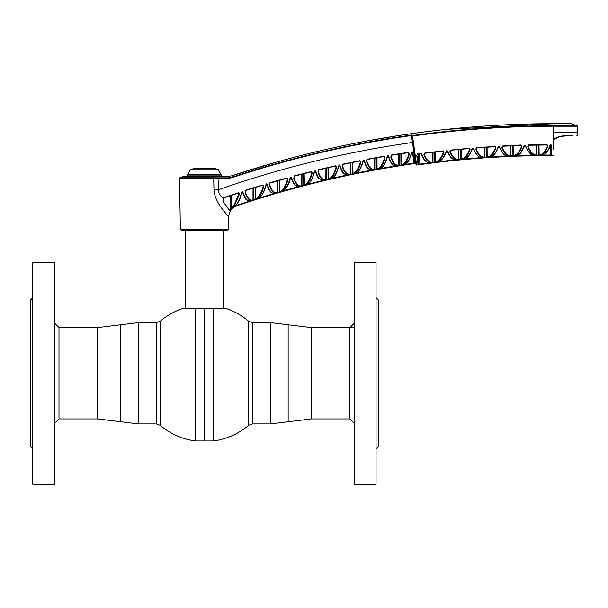 <?xml version="1.0" encoding="UTF-8"?>
<svg xmlns="http://www.w3.org/2000/svg" width="608" height="608" viewBox="0 0 608 608"><rect width="100%" height="100%" fill="white"/><g stroke="black" fill="none" stroke-linecap="round" stroke-linejoin="round"><path stroke-width="0.91" d="M204.189 308.362L195.396 308.362L195.396 440.96A68.294 68.294 0 0 1 160.246 425.342L160.246 321.199A68.294 68.294 0 0 1 183.206 308.362L204.425 308.583L204.425 440.716L204.668 308.362L204.668 440.96L204.189 440.96L204.189 308.362L225.652 308.362A68.294 68.294 0 0 1 248.611 321.199L248.611 425.342L252.495 423.92L270.438 423.92L270.438 322.62L252.495 322.62L252.495 423.92M248.611 425.342A68.294 68.294 0 0 1 213.461 440.96L213.461 308.362L204.668 308.362M32.802 297.654L30.4 300.056L30.4 446.477L32.802 448.879M32.802 262.253L32.802 484.287L54.401 484.287L54.401 262.253L32.802 262.253M376.056 448.879L378.457 446.477L378.457 300.056L376.056 297.654M376.056 373.266L376.056 262.253L354.449 262.253L354.449 484.287L376.056 484.287L376.056 373.266M97.614 327.598L120.703 324.786L120.703 421.754L97.614 418.935L97.614 327.598L58.984 327.598L58.984 418.935L54.401 423.518M58.984 327.598L54.401 323.015M270.438 423.92L288.146 421.754L288.146 324.786L311.243 327.598L311.243 418.935L349.866 418.935L349.866 327.598L354.449 323.015M349.866 418.935L354.449 423.518M348.392 175.218L330.38 179.216C333.921 177.916 336.665 173.538 338.595 166.083L339.439 164.981L340.115 165.748C342.213 172.436 344.972 175.59 348.392 175.218L346.849 175.058L348.392 175.218M324.102 180.69L306.098 185.159C309.654 183.745 312.398 179.276 314.313 171.745L315.164 170.62L315.833 171.372C317.931 178.045 320.69 181.146 324.102 180.69L322.552 180.568L324.102 180.69L319.048 178.668C318.227 178.433 316.981 175.97 315.309 171.274L315.833 171.372M385.024 158.202C383.184 164.753 380.623 168.538 377.34 169.533L374.323 170.088C371.131 170.384 368.532 167.55 366.54 161.561L366.898 159.516L367.452 159.182L384.036 156.241L385.046 157.168L385.024 158.202L384.568 157.366M408.325 152.372L409.336 153.307L409.313 154.348C407.459 160.846 404.89 164.548 401.614 165.452L398.605 165.923C395.42 166.159 392.829 163.263 390.822 157.244L391.058 155.412L391.742 154.896L408.325 152.372M312.162 173.47C310.354 180.234 307.8 184.262 304.494 185.577L301.484 186.36C298.292 186.922 295.693 184.232 293.679 178.288L294.576 175.788L311.152 171.585L312.216 172.634L312.162 173.47L311.661 173.219L311.646 171.555M287.873 179.839C286.087 186.671 283.533 190.798 280.212 192.219L277.202 193.086C274.018 193.732 271.411 191.087 269.39 185.159L270.286 182.62L286.854 177.977L287.926 179.01L287.873 179.839L287.364 179.588L287.348 177.924M388.216 155.64L388.193 156.286C392.806 168.317 393.992 164.836 396.864 166.197L378.936 169.244C382.462 168.173 385.206 163.97 387.167 156.644L387.995 155.587L388.694 156.393C390.777 163.119 393.536 166.379 396.971 166.182L395.428 165.954L380.35 168.515L378.936 169.244M275.53 193.572L257.541 199.029C261.128 197.364 263.864 192.69 265.749 185.007L266.608 183.836L267.254 184.566C269.359 191.208 272.118 194.21 275.53 193.572L273.972 193.534L258.902 198.102M299.82 186.8L281.823 191.756C285.388 190.228 288.124 185.66 290.031 178.045L290.89 176.898L291.544 177.642C293.641 184.3 296.4 187.348 299.82 186.8L298.262 186.724L299.82 186.8M263.583 186.869C261.812 193.77 259.266 197.995 255.938 199.53L252.928 200.488C249.736 201.218 247.129 198.626 245.108 192.698L245.997 190.114L262.565 185.022L263.652 186.2L263.583 186.869L263.097 185.964L263.652 186.2L263.097 186.025M411.449 152.851L412.27 151.81L412.855 152.281L414.595 163.522L403.218 165.201C406.729 164.236 409.473 160.124 411.449 152.851L411.859 152.023M372.681 170.392L354.662 173.911C358.188 172.733 360.932 168.446 362.885 161.052L363.721 159.972L364.405 160.755C366.495 167.466 369.254 170.673 372.681 170.392L371.138 170.194L372.681 170.392M336.444 167.747C334.628 174.443 332.074 178.387 328.776 179.588L325.766 180.295C322.574 180.766 319.975 178.022 317.961 172.072L318.873 169.617L335.449 165.84L336.498 166.904L336.444 167.747L335.95 167.496L335.943 165.824M360.734 162.663C358.91 169.282 356.349 173.143 353.058 174.245L350.048 174.868C346.856 175.256 344.257 172.467 342.251 166.501L342.623 164.426L343.163 164.084L359.746 160.725L360.787 161.804L360.734 162.663L360.24 161.462M228.471 229.649L226.054 230.531L182.803 230.531L180.386 229.649L228.471 229.649L228.692 216.942C229.064 211.5 231.785 207.784 236.846 205.778L236.846 205.778A990.158 990.158 0 0 1 415.401 163.423L411.487 135.546C351.044 144.088 291.855 157.928 233.913 177.08L228.22 178.311L218.059 178.311L218.462 189.749C218.614 193.382 220.187 196.095 223.197 197.896L238.283 192.789L239.187 193.192L239.271 194.56L234.886 204.79L235.729 205.215C238.199 202.624 240.122 198.436 241.49 192.652L242.334 191.505L242.934 192.189C245.047 198.801 247.798 201.757 251.195 201.035L236.831 205.77L236.679 205.322L249.637 201.035L251.195 201.035L236.831 205.77L233.434 207.571L235.729 205.215A0.479 0.403 -135.4 0 0 235.919 205.116L235.919 205.116A0.479 0.403 -135.4 0 0 236.018 204.904M528.094 146.004L528.132 146.528C530.381 151.916 533.163 154.789 536.469 155.131L536.902 155.139L536.309 155.625C532.904 155.428 530.039 152.494 527.714 146.824L528.284 144.955L546.866 144.757L547.504 145.031L547.77 146.528C545.543 152.251 542.724 155.268 539.304 155.587L538.703 155.116L538.574 145.054M412.938 142.432L412.46 142.485A1011.302 1011.302 0 0 0 218.462 189.749A12 0.403 -2 0 0 213.97 189.939C214.867 203.969 229.018 216.045 228.692 216.942C229.018 216.053 214.852 203.931 213.97 189.939L213.72 178.25L212.169 176.396L228.175 176.388L212.169 176.396L217.998 176.404L218.044 177.848L228.213 177.848L233.746 176.647C291.726 157.48 350.953 143.625 411.418 135.082L411.859 134.74L412.102 135.607C459.078 129.048 506.266 125.757 553.683 125.75L577.281 125.75L553.683 125.75L553.683 126.221L577.6 126.221L553.683 126.221C506.403 126.221 459.352 129.504 412.528 136.055L411.996 135.728L412.528 136.055L416.609 165.072L413.425 142.416L412.946 142.462L416.062 164.662L411.958 135.432L411.418 135.082L411.966 135.5M400.961 135.212C402.504 134.976 402.504 134.976 400.961 135.212C402.504 134.976 402.504 134.976 400.961 135.212C399.41 135.447 399.41 135.447 400.961 135.212C399.41 135.447 399.41 135.447 400.961 135.212C399.41 135.447 399.41 135.447 400.961 135.212C399.41 135.447 399.41 135.447 400.961 135.212L411.707 133.638C350.694 142.242 290.943 156.233 232.446 175.628L233.913 177.08L229.634 178.243M212.139 176.388L183.7 176.388M219.29 178.311L228.22 178.311L228.213 177.848L213.704 178.243L213.94 188.526M487.099 147.159L487.152 157.145C490.481 156.492 493.232 153.391 495.421 147.835L495.315 146.452L495.87 148.132C493.628 153.953 490.793 157.13 487.35 157.654L486.727 157.221L486.674 147.189M561.055 136.511L559.907 136.709L561.055 136.511M347.069 175.226L348.285 175.233L343.345 173.098C342.532 172.854 341.286 170.369 339.606 165.65L339.629 165.019M339.606 165.65L340.115 165.748M339.089 165.254L338.595 166.083M330.38 179.216L330.471 179.185C336.049 175.226 335.32 176.48 339.013 165.961L339.196 165.49M315.309 171.274L315.332 170.65M307.458 184.384L306.196 185.128C311.471 181.389 311.19 182.05 314.724 171.623L314.313 171.745M314.701 171.167L314.724 171.623M307.481 184.315L322.552 180.568M366.54 161.561L366.928 161.302C368.836 166.995 371.336 169.769 374.422 169.64L374.482 158.164L374.923 158.088L374.855 169.503L376.656 169.176L376.572 157.791L377.006 157.715L377.074 168.994C380.243 167.869 382.728 164.19 384.545 157.943L384.552 156.932L385.046 157.168L384.552 156.932L384.545 157.943M366.928 161.302L366.943 159.463M384.537 156.993L384.53 156.264M390.822 157.244L391.218 156.986C393.125 162.693 395.618 165.52 398.711 165.467L398.78 154.06M391.218 156.986L391.233 155.162M401.303 153.672L401.364 164.912C404.525 163.886 407.018 160.276 408.834 154.09L408.865 153.52M409.313 154.348L408.842 153.072L409.336 153.307M408.842 153.072L408.492 152.129M242.486 192.181L242.425 191.512M242.934 192.189L242.425 191.961M231.169 209.053L231.846 209.015L231.169 209.053L231.846 209.015L231.04 209.98L234.886 204.79A0.479 0.388 38.1 0 1 234.308 204.372L238.754 194.309L238.67 193.154M226.579 206.53L227.605 207.921M276.594 162.062L231.96 175.788L228.175 176.388L228.213 177.848M415.728 158.825L413.911 145.92M413.828 145.297L413.425 142.416M570.258 135.736L572.288 135.713C578.36 135.713 578.36 135.713 572.288 135.713C578.36 135.713 578.36 135.713 572.288 135.713C568.457 136.162 559.292 134.984 554.283 139.316C553.554 160.193 553.554 160.193 554.283 139.316L554.048 139.384C559.307 134.55 568.442 136.078 572.478 135.516C578.611 135.516 578.611 135.516 572.478 135.516L569.43 135.561M561.868 136.382C566.633 135.835 566.633 135.835 561.868 136.382L563.388 136.192M564.52 136.07L564.072 136.116M563.966 136.124L563.426 136.184M556.031 137.78L556.677 137.537M557.445 137.286L557.939 137.15M558.957 136.906L559.907 136.709M560.196 136.656L560.599 136.587M561.496 136.443L562.491 136.298M563.988 136.124L564.756 136.048M564.794 136.048L566.626 135.896M568.548 135.797L569.597 135.759M576.863 135.713L577.098 135.516A23.704 23.704 0 0 0 577.38 132.635L553.683 132.635L553.683 149.804C553.417 157.373 553.417 157.373 553.683 149.804L554.048 139.384L559.907 136.526M565.47 135.797L561.868 136.2M412.102 135.607L412.528 136.055M498.636 146.148L499.616 146.885C502.033 153.132 505.066 156.324 508.714 156.461L489.045 157.54C492.784 157.115 495.93 153.55 498.507 146.847L498.066 146.969L498.636 146.148M499.168 146.292L499.153 146.771C502.565 153.847 505.727 157.077 508.622 156.461L507.156 156.058L490.496 156.978L488.984 157.548C492.662 156.986 495.687 153.459 498.066 146.969M499.153 146.771L499.616 146.885M485.002 147.303L484.948 157.366L484.386 157.86C480.996 157.86 478.146 155.07 475.836 149.5L476.246 149.211C478.473 154.508 481.224 157.229 484.523 157.381L484.576 147.334M476.254 148.42L476.246 149.211L476.414 147.622L495.315 146.452M484.386 157.86L484.523 157.381L484.386 157.86L486.727 157.221L487.35 157.654L487.152 157.183L487.35 157.654L484.386 157.86L487.35 157.654M495.421 147.835L495.87 148.132M494.996 146.672L476.695 147.904L476.246 149.211M475.836 149.5L476.201 147.881M525.16 145.555L525.137 145.715C528.489 152.79 531.643 156.104 534.599 155.648L514.953 156.203C518.616 155.754 521.649 152.312 524.043 145.874L524.833 145.13L525.601 145.829C528.002 152.137 531.035 155.412 534.69 155.656L533.148 155.207L516.473 155.671L515.037 156.195C520.456 153.984 520.311 154.675 524.491 145.753L524.043 145.874M524.468 145.259L524.491 145.753M524.955 145.418L525.601 145.829M502.223 146.14L502.216 147.531C504.435 152.866 507.194 155.663 510.492 155.906L510.545 145.852L510.978 145.829L510.925 155.891L512.719 155.815L511.799 155.853M512.719 155.815L512.666 145.76L513.099 145.745L513.334 156.264L510.348 156.393L510.492 155.906L510.348 156.393C506.95 156.294 504.1 153.436 501.798 147.82L502.216 147.531M513.152 155.762C516.473 155.215 519.224 152.198 521.421 146.695L521.862 146.992C519.604 152.752 516.77 155.846 513.334 156.264L513.152 155.785M521.413 145.342L521.421 146.695L521.451 145.365M521.421 146.695L521.299 145.236M501.798 147.82L502.588 145.996L520.965 144.985L521.862 146.992M446.47 150.662L447.663 151.08C450.095 157.236 453.127 160.276 456.752 160.208L455.179 159.889L438.535 161.713L437.046 162.374C440.747 161.584 443.772 157.875 446.12 151.248L446.47 150.662M446.523 150.7L446.12 151.248M437.046 162.374L456.661 160.208C452.937 160.337 449.776 157.259 447.176 150.974L447.663 151.08M473.184 148.048L473.64 148.633C476.064 154.835 479.096 157.951 482.737 157.981L463.015 159.608C466.701 158.931 469.726 155.314 472.097 148.755L472.91 147.98L473.64 148.633M473.168 148.519C476.193 155.207 479.355 158.361 482.646 157.981L481.171 157.616L464.512 158.992L463.098 159.592C466.716 159.098 469.855 155.45 472.53 148.641L472.097 148.755M472.507 148.132L472.53 148.641M461.084 149.256L461.388 159.76L460.75 159.243L460.651 149.294M458.949 149.454L458.949 159.539L458.402 160.041C455.027 160.14 452.154 157.442 449.776 151.954L450.178 151.658C452.458 156.879 455.24 159.516 458.523 159.57L458.523 149.492M461.183 159.235C464.596 158.49 467.408 155.162 469.612 149.249L470.083 149.477C467.826 155.701 464.93 159.129 461.388 159.76L458.402 160.041L458.523 159.57L458.402 160.041L459.002 159.988M469.574 148.861L469.353 148.086M469.574 148.937L469.604 148.291L470.083 149.477M450.178 150.746L450.178 151.658L450.186 150.108L469.604 148.291M449.776 151.954L450.232 150.252M468.92 148.086L469.444 148.512L468.92 148.086M450.27 150.503L450.178 151.658M550.377 144.833L549.944 145.449L551.182 144.932L550.719 144.727M542.45 155.07L550.795 155.032L542.45 155.07L540.915 155.564C544.578 155.222 547.588 151.856 549.944 145.449L550.377 145.175M551.274 154.979L551.129 145.707L551.608 145.988L551.752 155.504L550.795 155.032L551.274 154.979L551.114 144.864L551.274 155.002L551.752 155.504L541.006 155.557C542.047 155.96 547.496 153.877 550.4 145.327M551.114 144.864L551.129 145.707M547.329 145.434L547.77 146.528M539 145.046L539.129 155.086C542.442 154.645 545.178 151.696 547.337 146.239L546.866 144.978L528.565 145.244M547.337 146.239L547.504 145.031M536.902 155.139L538.703 155.116L536.469 155.139L536.309 155.625L536.454 145.084M528.284 144.955L527.714 146.824M488.125 157.502L488.566 157.358M488.596 157.35L489.714 156.826M513.874 156.18L514.543 156.005M514.832 155.906L515.721 155.488M435.427 162.572L435.199 162.108L435.427 162.572L434.781 162.169L435.427 162.572L432.432 162.944C429.05 163.134 426.2 160.489 423.867 155.002L424.658 153.079L443.019 150.875L443.802 151.255L443.931 152.54C441.712 158.49 438.877 161.834 435.427 162.572L432.432 162.944L432.964 162.435M460.758 149.287L460.758 159.228L461.396 159.76M458.949 159.539L460.758 159.334M551.274 155.002L551.752 155.504L551.182 144.932M538.703 155.116L539.304 155.587L536.309 155.625L539.304 155.587M540.512 155.352L541.72 154.858M418.996 164.244L419.087 154.067L418.996 164.244L429.218 162.868L430.798 163.149L418.137 164.844L416.738 155.625L417.597 154.052L420.88 153.345L421.694 154.219C424.133 160.352 427.173 163.324 430.798 163.149L430.707 163.157M417.286 156.37L418.517 164.327L418.608 154.136L418.517 164.244M417.567 153.794L416.738 155.625M418.996 164.282L418.137 164.844M421.222 153.649L421.694 154.219M424.658 153.079L424.255 154.706C426.497 159.934 429.256 162.526 432.539 162.48L432.592 152.304M424.224 153.315L423.867 155.002M433.025 152.251L432.972 162.397L434.781 162.169L434.712 152.046M435.146 152L435.199 162.04C438.543 161.196 441.302 157.928 443.468 152.243L443.452 150.921M443.931 152.54L443.468 152.243M510.348 156.393L513.334 156.264M213.826 178.25L216.228 178.288M183.616 176.396L179.808 177.787L213.59 177.787L213.72 178.25L213.59 177.787L218.059 177.848L218.044 178.311M185.364 176.388L186.458 176.388L185.364 176.388M188.564 176.388L186.458 176.388L187.652 176.388L187.621 174.823L190.403 169.754L194.606 168.226L214.252 168.226L218.454 169.754L221.228 175.066L187.621 175.066M399.76 135.394L366.373 141.056M232.438 175.613C290.943 156.218 350.694 142.226 411.707 133.638C458.797 127.026 506.122 123.72 553.683 123.713C506.122 123.728 458.797 127.042 411.707 133.654L411.95 133.608M553.683 123.713L553.683 123.728C576.855 123.713 576.855 123.713 553.683 123.713C576.969 123.728 576.969 123.728 553.683 123.728L446.584 129.352M569.521 123.713L571.642 123.713M412.057 135.303L411.441 135.075L411.707 133.654M231.96 175.788L232.362 175.636M230.181 211.067L222.9 201.286L230.12 211.295L231.04 209.98L230.12 211.295A0.479 0.479 -35.8 0 0 230.181 211.067L230.31 195.7M223.068 201.126L223.09 198.018M231.238 195.388L231.306 208.369L234.308 204.372M238.716 192.972L239.187 193.192L238.716 192.972L238.754 194.309L238.45 192.508M238.746 193.405L239.271 194.56M231.306 208.369L231.42 208.764M234.65 206.211L236.679 205.322M234.521 206.484L233.434 207.571L236.831 205.77M222.9 201.286L223.197 197.896M304.129 173.599L304.494 185.577L303.757 185.022L303.696 173.706M302.047 174.131L301.978 185.736L301.484 186.36L301.606 174.238M293.679 178.288L294.044 178.038C295.967 183.692 298.467 186.329 301.553 185.942L301.484 186.36M294.044 178.038L294.059 176.138M303.795 185.265L301.978 185.736L304.494 185.577L304.198 185.022C307.39 183.593 309.882 179.664 311.661 173.219L311.676 172.398L312.216 172.634L311.676 172.398L311.661 173.219M269.944 182.757L269.754 184.908C271.67 190.555 274.178 193.146 277.263 192.675L277.316 180.88M269.732 183.046L269.39 185.159M277.202 193.086L280.212 192.219L279.916 191.794L280.212 192.219M279.84 180.173L279.9 191.657C283.108 190.129 285.593 186.101 287.364 179.588L287.386 178.775L287.926 179.01L287.386 178.775L287.364 179.588M388.193 156.286L388.694 156.393M387.57 155.815L387.167 156.644M350.626 162.8L350.565 174.276L350.048 174.868L350.132 174.435L350.048 174.868L353.058 174.245L352.777 173.698C355.961 172.474 358.446 168.712 360.248 162.404L360.27 161.568L360.787 161.804L360.27 161.568L360.248 162.404M352.366 173.903L350.565 174.276L353.058 174.245L352.344 173.698L352.275 162.465M348.764 174.321L348.027 174.07M328.046 179.033L328.776 179.588L328.046 179.033L327.986 167.77M324.702 180.333L328.776 179.588L328.487 179.033C331.672 177.718 334.164 173.865 335.95 167.496L335.973 166.668L336.498 166.904L335.973 166.668L335.95 167.496M323.828 179.596L322.924 179.132M354.662 173.911L356.045 173.189L354.662 173.911M414.056 162.86L413.577 162.997L413.554 159.676M414.595 163.522L413.577 162.997M255.542 187.416L255.611 198.968L255.17 198.968L255.109 187.545L255.223 199.257L252.928 200.488L255.938 199.53L255.611 198.968C258.833 197.319 261.318 193.2 263.066 186.618L263.097 185.964M253.46 188.054L253.399 199.834L255.938 199.53L255.17 198.968M305.512 185.106L306.797 184.148M281.253 191.702L282.522 190.714M275.424 193.595C271.92 194.461 269.017 191.414 266.722 184.467L266.745 183.859M266.722 184.467L267.254 184.566M266.22 184.14L265.749 185.007M258.864 198.208L257.632 198.991C258.453 199.143 260.072 197.57 262.481 194.286C264.404 190.798 265.628 187.667 266.144 184.893L266.342 184.376M291.103 177.635L291.034 176.928M291.042 177.414L291.544 177.642M290.51 177.194L290.031 178.045M283.161 190.958L281.823 191.756L282.91 191.246M283.191 190.874L298.262 186.724M245.662 190.243L245.457 192.455C247.38 198.094 249.888 200.64 252.974 200.085L253.399 199.834M245.83 190.532L245.108 192.698M263.066 186.618L263.059 184.954M255.611 198.968L255.223 199.257M255.626 199.12L255.938 199.53M404.639 164.525L403.317 165.186C408.994 161.568 408.15 162.929 411.882 152.737M404.639 164.502L413.6 163.187M412.543 152.35L412.536 151.901M414.071 163.088L412.46 152.061M413.052 152.98L412.543 152.737M363.987 160.748L363.926 160.018M363.926 160.527L364.405 160.755M363.28 160.216L362.885 161.052M356.06 173.143L371.138 170.194M326.336 168.15L326.276 179.687L325.766 180.295M318.524 169.746L317.961 172.072M318.676 170.035L318.341 171.821C320.256 177.483 322.757 180.166 325.842 179.862L325.903 168.249M318.341 171.821L318.349 170.848M328.426 167.671L328.495 179.147M342.251 166.501L342.631 166.242C344.546 171.92 347.046 174.648 350.132 174.435L350.193 162.891M342.631 166.242L342.646 164.388M352.716 162.382L353.058 174.245M398.605 165.923L401.614 165.452M374.323 170.088L377.34 169.533M331.77 178.402L346.849 175.058M399.213 153.991L399.152 165.361L400.938 165.08L400.862 153.74M400.938 165.08L399.152 165.361M277.757 180.758L277.689 192.455L279.505 191.923L279.399 180.295M376.656 169.176L374.855 169.503M279.505 191.923L277.689 192.455M221.206 176.388L221.228 175.066M221.228 174.823L187.621 174.823M218.454 169.754L190.403 169.754M156.362 373.266L156.362 322.62L138.419 322.62L138.419 423.92L156.362 423.92L156.362 373.266M528.132 145.73L528.132 146.528M213.704 178.243L179.489 178.243L179.808 177.787M553.683 132.635L553.683 126.221M464.512 158.992L481.171 157.616M550.795 154.987L550.628 144.734M536.879 145.084L536.902 155.124M486.727 157.221L484.948 157.343M434.781 162.169L432.972 162.397M459.998 159.41L459.124 159.494M424.27 153.277L424.255 154.706M238.739 193.162L238.739 192.713M269.754 184.908L269.77 182.993M328.077 179.261L326.276 179.687L328.077 179.261M252.958 199.834L253.027 188.191M245.457 192.455L245.465 191.452M213.461 440.96L204.668 440.96M248.611 321.199L252.495 322.62M288.146 421.754L311.243 418.935M311.243 327.598L354.449 327.598M288.146 324.786L270.438 322.62M223.63 308.362L223.63 230.531M185.227 308.362L185.227 230.531M195.396 440.96L204.189 440.96M160.246 321.199L156.362 322.62M120.703 421.754L138.419 423.92M97.614 418.935L58.984 418.935M120.703 324.786L138.419 322.62M160.246 425.342L156.362 423.92M367.498 159.44L384.074 156.499M391.78 155.154L408.363 152.631L408.827 153.17M251.089 201.066C245.928 200.306 245.989 200.952 242.402 192.09M553.728 155.283L553.485 155.519C507.627 155.428 462.004 158.612 416.609 165.072L416.062 164.662M577.38 132.635L577.6 126.221L571.725 123.728M520.98 145.464L502.603 146.216M438.11 162.085L437.129 162.359C440.891 161.614 444.03 157.867 446.546 151.126M469.391 148.519L469.574 149.082M450.589 150.282L469.361 148.527M528.367 145.312L528.094 146.026M508.622 156.461L507.581 156.34M482.646 157.981L481.597 157.89M463.098 159.592L464.094 159.349M541.006 155.557L542.024 155.39M421.207 154.113C423.51 160.124 426.679 163.134 430.707 163.149L429.651 163.119M417.628 154.265L420.941 153.816M443.042 151.088L424.688 153.3M180.386 229.649L179.489 178.243M415.401 163.423L415.948 163.833M224.436 197.691L238.366 193.04M238.769 192.721L238.769 193.238M241.885 192.538C240.487 198.238 238.496 202.434 235.919 205.116L233.54 207.48M294.386 176.214L311.212 171.836M286.915 178.228L270.104 183.038M380.091 168.826L379.035 169.222C384.15 166.136 384.165 166.402 387.592 156.53M324.003 180.705L322.78 180.72M306.196 185.128L307.207 184.672M363.903 160.656C365.583 165.414 366.837 167.914 367.65 168.165L372.575 170.4L371.366 170.362M363.303 160.938C361.243 168.431 358.393 172.748 354.753 173.888L355.794 173.47M414.063 162.929L412.391 152.274M291.019 177.544C292.676 182.21 293.922 184.657 294.751 184.885L299.676 186.831M396.864 166.197L395.656 166.128M290.632 177.43L290.434 177.931C289.256 184.361 286.414 188.959 281.914 191.725M246.08 190.365L262.633 185.273M318.926 169.875L335.502 166.09M343.216 164.342L359.792 160.983L360.278 161.827"/></g></svg>
